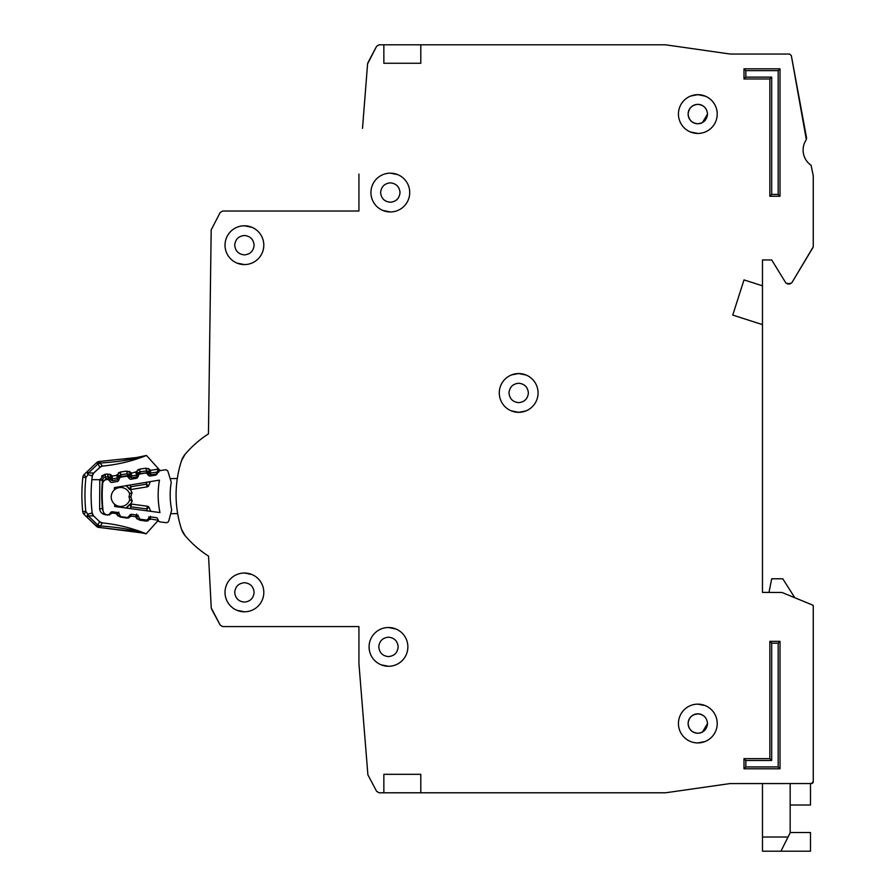 <?xml version="1.0" encoding="UTF-8"?>
<svg xmlns="http://www.w3.org/2000/svg" width="896" height="896" viewBox="0 0 896 896"><rect width="100%" height="100%" fill="white"/><g stroke="black" fill="none" stroke-linecap="round" stroke-linejoin="round"><path stroke-width="1.34" d="M159.992 521.886L165.794 522.659L159.992 521.886A1.848 1.848 0 0 1 158.547 520.822L157.595 518.717A1.848 1.848 0 0 0 156.162 517.642L150.864 516.936A1.848 1.848 0 0 0 149.206 517.586L147.728 519.366A1.848 1.848 0 0 1 146.059 520.016L140.75 519.31A1.848 1.848 0 0 1 139.328 518.258L138.331 516.13A1.848 1.848 0 0 0 136.92 515.088L131.634 514.338A1.848 1.848 0 0 0 129.942 515.01L128.509 516.768A1.848 1.848 0 0 1 126.829 517.44L121.542 516.734A1.848 1.848 0 0 1 120.109 515.67L119.157 513.565A1.848 1.848 0 0 0 117.723 512.501L112.426 511.784A1.848 1.848 0 0 0 110.757 512.434L109.29 514.214A1.848 1.848 0 0 1 107.621 514.864L107.05 514.786A4.614 4.614 0 0 1 103.074 510.72A143.136 143.136 0 0 1 102.648 483.762A4.614 4.614 0 0 1 106.49 479.573L107.061 479.472A1.848 1.848 0 0 1 108.752 480.077L110.264 481.802A1.848 1.848 0 0 0 111.955 482.406L117.23 481.522A1.848 1.848 0 0 0 118.63 480.413L119.515 478.274A1.848 1.848 0 0 1 120.915 477.165L126.179 476.291A1.848 1.848 0 0 1 127.882 476.907L129.36 478.621A1.848 1.848 0 0 0 131.074 479.237L136.338 478.318A1.848 1.848 0 0 0 137.715 477.232L138.645 475.082A1.848 1.848 0 0 1 140.034 473.984L145.32 473.099A1.848 1.848 0 0 1 147 473.704L148.534 475.429A1.848 1.848 0 0 0 150.226 476.034L155.49 475.16A1.848 1.848 0 0 0 156.89 474.04L157.774 471.912A1.848 1.848 0 0 1 159.174 470.792L164.954 469.84A2.766 2.766 0 0 1 168.056 471.766L171.248 482.306A75.163 75.163 0 0 0 171.696 510.003L168.84 520.643A2.766 2.766 0 0 1 165.794 522.659L159.992 521.886M254.117 592.402C253.512 598.259 250.275 601.496 244.418 602.101C238.56 601.496 235.323 598.27 234.718 592.402C235.323 586.544 238.56 583.318 244.418 582.714C250.275 583.318 253.501 586.544 254.117 592.402C253.512 598.259 250.275 601.496 244.418 602.101C250.275 601.496 253.512 598.259 254.117 592.402M398.171 646.89C397.566 652.747 394.33 655.984 388.472 656.589C382.614 655.984 379.389 652.747 378.773 646.89C379.378 641.032 382.614 637.806 388.472 637.19C394.33 637.795 397.566 641.032 398.171 646.89C397.566 652.747 394.33 655.984 388.472 656.589C394.33 655.984 397.566 652.747 398.171 646.89M254.117 245.19C253.512 251.048 250.275 254.274 244.418 254.89C238.56 254.285 235.323 251.048 234.718 245.19C235.323 239.333 238.56 236.096 244.418 235.491C250.275 236.096 253.501 239.333 254.117 245.19C253.512 251.048 250.275 254.274 244.418 254.89C250.275 254.274 253.512 251.048 254.117 245.19M400.019 192.55C399.414 198.408 396.178 201.645 390.32 202.25C384.462 201.645 381.237 198.408 380.621 192.55C381.226 186.693 384.462 183.467 390.32 182.851C396.178 183.456 399.414 186.693 400.019 192.55C399.414 198.408 396.178 201.645 390.32 202.25C396.178 201.645 399.414 198.408 400.019 192.55M511.224 410.838L518.683 412.328L525.818 410.973M528.382 392.941C527.778 398.798 524.541 402.035 518.683 402.64C512.826 402.035 509.589 398.798 508.984 392.941C509.589 387.083 512.826 383.846 518.683 383.242C524.541 383.846 527.766 387.083 528.382 392.941C527.778 398.798 524.541 402.035 518.683 402.64C524.541 402.035 527.778 398.798 528.382 392.941M702.453 742.37L704.973 741.563L702.453 742.37M688.139 114.061C688.744 108.203 691.97 104.966 697.827 104.362C703.685 104.966 706.922 108.203 707.526 114.061L702.453 122.584A9.699 9.699 0 0 1 701.725 122.942L697.827 123.76C691.97 123.155 688.744 119.918 688.139 114.061A9.699 9.699 0 0 1 688.789 110.555L688.811 110.488A9.699 9.699 0 0 1 690.771 107.408L690.973 107.206A9.699 9.699 0 0 1 693.941 105.179L694.266 105.045A9.699 9.699 0 0 1 701.344 105.022M694.322 732.581A9.699 9.699 0 0 0 697.827 733.23C703.685 732.626 706.922 729.389 707.526 723.531L702.453 732.066A9.699 9.699 0 0 1 701.725 732.413L701.4 732.547A9.699 9.699 0 0 1 697.827 733.23C691.97 732.626 688.744 729.4 688.139 723.531C688.744 717.685 691.97 714.448 697.827 713.843C703.685 714.448 706.922 717.674 707.526 723.531L702.453 732.066M383.858 774.323L383.858 792.792L383.858 774.323L420.795 774.323L420.795 792.792L665.381 792.792L643.35 792.792L665.638 792.781L730.016 783.574L665.638 792.781L730.016 783.574L811.418 783.563L813.266 781.715L813.266 605.954A0.918 0.918 0 0 0 812.694 605.102L813.266 605.954L813.266 781.715A1.848 1.848 0 0 1 812.818 782.914M790.171 805.022L810.488 805.022L810.488 783.563L811.418 783.563A1.848 1.848 0 0 0 812.717 783.014M794.797 597.733L782.79 578.782L771.702 578.782L768.981 592.402L762.474 592.402L762.474 324.61L732.738 315.09L744.005 279.91L762.474 285.824L762.474 259.963L771.702 259.963L785.938 283.091L771.702 259.963L762.474 259.963L771.702 259.963L785.938 283.091L790.048 283.976L787.517 283.976L791.638 283.08L813.131 247.251L791.638 283.08L813.266 246.781L813.266 175.784L813.266 246.781L813.266 175.784L811.082 165.278A18.469 18.469 0 0 1 806.333 139.642A18.469 18.469 0 0 0 811.082 165.278A18.469 18.469 0 0 1 806.333 139.642L791.314 55.541L806.624 138.253L791.314 55.541L789.499 54.04L730.15 54.04L665.504 44.8L420.795 44.8L420.795 63.269L383.858 63.269L383.858 44.8L383.858 63.269M744.923 54.04L730.15 54.04L744.923 54.04M362.51 128.374L367.584 63.84L376.611 46.278L367.898 62.765L376.611 46.278L379.064 44.8L420.795 44.8M358.926 174.082L358.926 211.019L222.634 211.019L358.926 211.019L222.634 211.019L220.203 212.475L211.187 229.869L208.443 433.899A104.35 104.35 0 0 0 184.968 454.474A18.469 18.469 0 0 0 181.53 460.667A18.469 18.469 0 0 1 184.968 454.474L181.53 460.667A110.813 110.813 0 0 0 181.53 529.301A110.813 110.813 0 0 1 177.654 513.598L170.699 513.71M184.968 535.483A18.469 18.469 0 0 1 181.53 529.301L184.968 535.483A18.469 18.469 0 0 1 181.53 529.301A18.469 18.469 0 0 0 184.968 535.483A104.35 104.35 0 0 0 208.555 556.136A104.35 104.35 0 0 1 208.443 556.069A104.35 104.35 0 0 0 208.555 556.136L211.243 607.936L208.555 556.136L211.243 607.936L220.203 625.117L211.579 609.101L220.203 625.117L222.634 626.573L358.926 626.573L358.926 663.51L367.898 774.827L376.611 791.325L367.898 774.827L376.611 791.325L379.064 792.792L420.795 792.792M457.733 792.792L518.683 792.792L457.733 792.792M810.488 783.563L811.418 783.563L810.488 783.563M688.139 723.531A9.699 9.699 0 0 1 688.789 720.026L688.811 719.97A9.699 9.699 0 0 1 690.771 716.89L690.973 716.677A9.699 9.699 0 0 1 693.941 714.661L697.827 713.843L693.941 714.661M526.142 375.043L518.683 373.554L511.538 374.909M701.725 122.942L697.827 123.76C703.685 123.144 706.922 119.918 707.526 114.061L702.453 122.584M211.187 229.869L208.443 433.899L211.187 229.869M222.634 626.573L358.926 626.573L222.634 626.573M508.984 392.941C509.589 387.083 512.826 383.846 518.683 383.242C512.826 383.846 509.589 387.083 508.984 392.941M380.621 192.55C381.226 186.693 384.462 183.467 390.32 182.851C384.462 183.467 381.226 186.693 380.621 192.55M234.718 245.19C235.323 239.333 238.56 236.096 244.418 235.491C238.56 236.096 235.323 239.333 234.718 245.19M378.773 646.89C379.378 641.032 382.614 637.806 388.472 637.19C382.614 637.806 379.378 641.032 378.773 646.89M234.718 592.402C235.323 586.544 238.56 583.318 244.418 582.714C238.56 583.318 235.323 586.544 234.718 592.402M114.531 504.146A9.464 9.464 0 0 0 129.786 499.587A9.464 9.464 0 0 1 114.531 504.146A9.464 9.464 0 0 1 114.307 489.966A131.13 131.13 0 0 1 114.419 487.614L159.454 480.11A87.17 87.17 0 0 0 159.958 512.568L114.722 506.498A131.13 131.13 0 0 1 114.531 504.146L114.722 506.498M114.419 487.614L114.307 489.966A9.464 9.464 0 0 1 129.696 494.043L129.002 496.821L129.864 499.867L129.002 496.821L129.763 493.763L132.026 492.352L130.906 496.798L132.16 501.211L130.67 504.034A1.848 1.848 0 0 1 131.096 504.034L131.23 506.856L129.427 504.694L126.616 508.099L129.427 504.694A1.848 1.848 0 0 1 131.096 504.034L147.549 506.24A1.848 1.848 0 0 1 148.982 507.315L146.675 508.917L147.549 506.24A1.848 1.848 0 0 1 148.982 507.315L150.808 511.336M170.139 478.621L177.307 478.509A110.813 110.813 0 0 1 181.53 460.667A18.469 18.469 0 0 1 184.968 454.474M130.446 489.574A1.848 1.848 0 0 0 130.861 489.552L130.917 486.73L129.17 488.947L126.258 485.643L130.446 489.574L131.858 492.408M132.16 501.211L129.864 499.867M125.944 508.01L129.427 504.694M129.17 488.947A1.848 1.848 0 0 0 130.861 489.552L147.246 486.83A1.848 1.848 0 0 0 148.646 485.71L150.338 481.634M147.112 482.16L146.283 484.176L148.646 485.71A1.848 1.848 0 0 1 147.246 486.83L146.283 484.176L130.917 486.73L129.483 485.106M130.906 496.798L129.002 496.821M790.171 832.518L810.488 832.518L810.488 851.2L762.474 851.2L762.474 783.563M780.942 851.2L790.171 832.731L790.171 783.563M225.019 592.402A19.387 19.387 0 0 0 244.418 611.8A19.387 19.387 0 0 0 263.805 592.402A19.387 19.387 0 0 0 244.418 573.014A19.387 19.387 0 0 0 225.019 592.402M236.958 610.31L244.418 611.8M369.085 646.89A19.387 19.387 0 0 0 388.472 666.277A19.387 19.387 0 0 0 407.87 646.89A19.387 19.387 0 0 0 388.472 627.502A19.387 19.387 0 0 0 369.085 646.89M381.013 664.787L388.472 666.277M225.019 245.19A19.387 19.387 0 0 0 244.418 264.578A19.387 19.387 0 0 0 263.805 245.19A19.387 19.387 0 0 0 244.418 225.792A19.387 19.387 0 0 0 225.019 245.19M236.958 263.088L244.418 264.578M370.933 192.55A19.387 19.387 0 0 0 390.32 211.949A19.387 19.387 0 0 0 409.718 192.55A19.387 19.387 0 0 0 390.32 173.163A19.387 19.387 0 0 0 370.933 192.55M382.861 210.448L390.32 211.949M499.285 392.941A19.387 19.387 0 0 0 518.683 412.328A19.387 19.387 0 0 0 538.07 392.941A19.387 19.387 0 0 0 518.683 373.554A19.387 19.387 0 0 0 499.285 392.941M678.44 114.061A19.387 19.387 0 0 0 697.827 133.448A19.387 19.387 0 0 0 717.226 114.061A19.387 19.387 0 0 0 697.827 94.662A19.387 19.387 0 0 0 678.44 114.061M690.368 131.958L697.827 133.448M697.827 742.93L704.973 741.563M678.44 723.531A19.387 19.387 0 0 0 697.827 742.93A19.387 19.387 0 0 0 717.226 723.531A19.387 19.387 0 0 0 697.827 704.144A19.387 19.387 0 0 0 678.44 723.531M701.4 123.077A9.699 9.699 0 0 1 694.322 123.099M694.266 123.077A9.699 9.699 0 0 1 691.186 121.117M690.973 120.915A9.699 9.699 0 0 1 688.946 117.958M688.811 117.622A9.699 9.699 0 0 1 688.139 114.408M694.266 732.547A9.699 9.699 0 0 1 691.186 730.598M690.973 730.397A9.699 9.699 0 0 1 688.946 727.429M688.811 727.104A9.699 9.699 0 0 1 688.139 723.89M701.4 105.045A9.699 9.699 0 0 1 702.453 105.538L702.453 105.526M795.838 598.158L812.694 605.102L782.029 592.48L762.474 592.402M769.854 78.971L744.005 78.971L744.005 68.813L780.013 68.813L780.013 196.246L769.854 196.246L769.854 78.971L771.702 77.123L745.853 77.123L744.005 78.971M780.013 768.79L744.005 768.79L744.005 758.632L769.854 758.632L769.854 641.346L780.013 641.346L780.013 768.79L778.176 766.942L745.853 766.942L744.005 768.79M769.854 196.246L771.702 194.398L771.702 77.123M780.013 196.246L778.176 194.398L771.702 194.398M780.013 68.813L778.176 70.661L778.176 194.398M744.005 68.813L745.853 70.661L778.176 70.661M780.013 641.346L778.176 643.194L778.176 766.942M769.854 641.346L771.702 643.194L778.176 643.194M769.854 758.632L771.702 760.469L771.702 643.194M744.005 758.632L745.853 760.469L771.702 760.469M705.298 96.163L697.827 94.662L690.693 96.029M705.298 705.634L697.827 704.144M762.474 285.824L762.474 324.61M694.266 714.515A9.699 9.699 0 0 1 701.344 714.493M701.4 714.515A9.699 9.699 0 0 1 702.453 715.008L702.453 715.008M397.779 174.653L390.32 173.163M251.877 227.293L244.418 225.792M395.942 628.992L388.472 627.502M251.877 574.504L244.418 573.014M103.578 523.04L102.301 522.906A156.99 156.99 0 0 1 145.88 533.68L136.136 531.16C127.378 528.786 115.27 527.038 99.814 525.907L98.874 525.504A4.614 2.811 -150.3 0 1 97.989 524.966L99.803 527.509L142.587 532.986M103.824 523.062L102.29 522.906A4.614 4.614 0 0 1 99.568 521.64L102.312 522.906L99.366 527.498A4.614 4.614 0 0 1 96.331 526.21L97.608 524.877L99.366 527.498A4.614 4.614 0 0 1 96.331 526.21L87.013 517.25L87.842 514.214L85.803 511.314L84.134 514.483L87.013 517.25L84.134 514.483A4.614 4.614 0 0 1 82.734 511.627L85.803 511.314A160.373 160.373 0 0 1 85.915 477.546L87.976 474.656L87.17 471.61L84.269 474.354L85.915 477.546L82.858 477.21A4.614 4.614 0 0 1 84.269 474.354A4.614 4.614 0 0 0 82.858 477.21A163.453 163.453 0 0 0 82.734 511.627A163.453 163.453 0 0 1 82.858 477.21M97.608 524.877L88.29 515.917L87.842 514.214L92.176 513.061L93.554 515.85A4.614 4.614 0 0 1 92.187 513.094A154.213 154.213 0 0 1 91.885 479.674L102.614 479.707L99.781 479.696L105.202 474.309L103.925 474.645M90.877 513.274L92.176 513.061L93.576 515.883L99.568 521.64L93.576 515.872L88.29 515.917L87.013 517.25L97.731 527.139M92.322 475.81A4.614 4.614 0 0 1 93.722 473.032L88.435 472.954L87.976 474.656L92.322 475.81A154.213 154.213 0 0 0 91.885 479.674M146.149 455.594A156.99 156.99 0 0 1 102.514 466.066A4.614 4.614 0 0 0 99.758 467.309L102.502 466.066L99.747 467.309L98.202 463.971L99.602 461.451L100.027 463.053C115.763 461.989 127.893 460.309 136.438 458.035L146.149 455.594A4.614 4.614 0 0 1 146.485 455.47L136.461 457.542L99.602 461.451L97.821 464.061L100.027 463.053L102.502 466.066L106.4 465.651M103.04 510.395A3.696 3.696 0 0 1 102.39 508.637A143.595 143.595 0 0 1 102.491 480.334A3.696 3.696 0 0 1 105.616 477.053L108.035 476.694L108.304 478.52L109.715 477.31L110.499 478.24L112.28 476.056L112.179 478.867L117.533 478.061L116.614 475.406L118.944 476.974L119.437 475.854A1.848 1.848 0 0 1 120.848 474.768L120.87 477.176M102.614 479.707A3.696 3.696 0 0 1 105.616 477.053L105.202 474.309L107.621 473.95L112.28 476.056L116.614 475.406L120.445 472.024L126.795 471.072L127.49 475.63L128.89 474.432L129.685 475.362L131.454 473.166L131.354 475.989L136.707 475.182L135.789 472.517L138.13 474.085L138.611 472.976A1.848 1.848 0 0 1 140.034 471.878L140.19 473.962M145.97 468.182L150.17 469.75L148.064 471.554A1.848 1.848 0 0 0 146.384 470.926L140.034 471.878L139.619 469.146L145.97 468.182L146.664 472.752L148.064 471.554L148.859 472.472L150.629 470.288L150.539 473.099L156.419 472.214L156.699 474.04L150.808 474.925L146.664 472.752L140.302 473.704L136.069 471.867L139.619 469.146L137.491 470.042M136.864 531.787L99.803 527.509M157.909 520.99L157.349 521.606L157.864 520.8M145.712 533.613L145.88 533.68A4.614 4.614 0 0 0 146.205 533.803L158.312 520.296M150.382 516.208L150.461 519.019L158.032 520.206A2.766 2.766 0 0 1 157.349 521.606M112.112 511.762L111.686 513.52L107.475 515.054L105.067 514.674C101.954 513.979 100.15 512.053 99.635 508.906L99.781 479.696M118.821 512.109L116.48 513.666L112.146 512.982L111.339 511.963M131.264 514.326L130.838 516.533L126.638 518.067L120.288 517.07L116.749 514.315L116.928 512.389M137.984 515.133L135.632 516.678L131.309 516.006L130.256 514.696M148.702 516.813L150.461 519.019L145.79 521.091L139.44 520.083L135.912 517.339L136.573 514.024M158.984 469.347L155.434 465.405M159.286 470.781L159.824 470.288L157.954 468.35M148.277 468.429L150.629 470.288L158.211 469.146L158.021 470.702L158.211 469.157A2.766 2.766 0 0 0 157.539 467.746L146.485 455.47L136.461 457.542L137.603 458.718M102.301 522.906L99.557 521.64L97.989 524.966M84.134 514.483A4.614 4.614 0 0 1 83.182 513.184A4.614 4.614 0 0 0 84.134 514.483A4.614 4.614 0 0 1 82.734 511.627M100.643 522.413L99.624 521.685M157.539 467.746L159.152 470.893L157.539 467.746L157.842 471.128L156.419 472.214L150.539 473.099A1.848 1.848 0 0 1 148.859 472.472A1.848 1.848 0 0 0 150.539 473.099L150.808 474.925M140.538 456.747L145.051 455.784M100.946 466.502L93.699 473.054L92.299 475.832L93.699 473.054L99.826 467.242L93.699 473.054M136.27 458.08L122.181 460.813M91.93 475.877L91.28 475.709M105.616 477.053L105.896 478.878L104.328 480.547L99.736 480.043M114.05 464.565L115.618 464.296M158.043 471.464L158.021 470.702L158.939 471.722M118.317 472.931L120.434 472.024L120.848 474.768L127.21 473.805A1.848 1.848 0 0 1 128.89 474.432L130.995 472.629L129.102 471.307M107.621 473.95L108.035 476.694A1.848 1.848 0 0 1 109.715 477.31L111.821 475.518L109.917 474.186M85.198 473.48L86.621 472.136M89.186 472.954L90.261 472.998M96.555 462.717A4.614 4.614 0 0 1 97.955 461.798A4.614 4.614 0 0 0 96.555 462.717L97.821 464.061L88.435 472.954L87.17 471.61L96.555 462.717L84.414 474.23M158.614 472.36L157.662 471.453M97.955 461.798A4.614 4.614 0 0 1 99.602 461.451A4.614 4.614 0 0 0 97.955 461.798M119.011 479.494L112.459 480.693L112.179 478.867L110.499 478.24A1.848 1.848 0 0 0 112.179 478.867A1.848 1.848 0 0 1 110.499 478.24L109.099 479.438L108.304 478.52L105.896 478.878M120.142 477.49L118.944 476.974L117.533 478.061A1.848 1.848 0 0 0 118.944 476.974A1.848 1.848 0 0 1 117.533 478.061L117.802 479.886M116.894 474.757L121.128 476.594L119.997 475.126M137.928 476.728L131.634 477.814L131.354 475.989L129.685 475.362A1.848 1.848 0 0 0 131.354 475.989A1.848 1.848 0 0 1 129.685 475.362L128.274 476.56L127.49 475.63L121.128 476.594M139.048 474.488L138.13 474.085L136.707 475.182A1.848 1.848 0 0 0 138.13 474.085A1.848 1.848 0 0 1 136.707 475.182L136.976 477.008M98.874 525.504L98.414 526.277M88.166 473.782L88.166 473.782A4.614 0.661 -164.8 0 0 87.382 473.659M114.307 489.966A9.464 9.464 0 0 1 129.696 494.043M126.986 486.472L125.597 485.744M129.853 508.525L131.23 506.856L146.675 508.917L147.571 510.91M762.474 837.021L788.032 837.021M745.853 77.123L745.853 70.661M745.853 766.942L745.853 760.469M88.021 515.088A4.614 0.661 165.2 0 1 87.237 515.2M99.086 463.445L98.627 462.661M108.954 476.784L108.304 478.52M128.128 473.906L127.49 475.63M139.182 472.237L140.302 473.704M147.302 471.016L146.664 472.752M102.536 475.35L101.55 476.179M102.85 508.592L99.635 508.906L99.915 510.272M100.442 511.47L101.36 512.714M107.509 514.853L109.782 514.83M119.034 513.352L116.749 514.315L118.16 516.152M126.739 517.429L126.638 518.067L128.934 517.843M138.398 516.275L135.912 517.339L137.323 519.165M145.958 520.005L145.79 521.091L148.098 520.867M136.136 531.16L137.312 530.488M105.067 514.674L105.157 514.091M111.686 513.52L110.622 512.602M120.288 517.07L120.434 516.152M130.838 516.533L129.584 515.446M139.44 520.083L139.653 518.739M150.002 519.557L148.59 518.336M126.795 471.072L131.454 473.166L136.069 471.867M157.338 473.883L156.699 474.04M131.634 477.814L128.274 476.56M112.459 480.693L109.099 479.438M150.539 473.099L148.859 472.472L147.459 473.682M156.744 472.136L157.158 473.39M143.55 533.198L142.778 533.019M141.725 532.795L140.997 532.638M139.104 532.235L138.264 532.067M146.194 533.814L136.17 531.653M157.886 520.755L157.539 521.371M100.766 522.469L99.568 521.64M137.099 457.43L136.461 457.542M113.176 464.71L108.08 465.45M158.211 469.146L158.234 469.874M86.666 472.091L85.266 473.424M122.461 462.918L127.512 461.698"/></g></svg>
